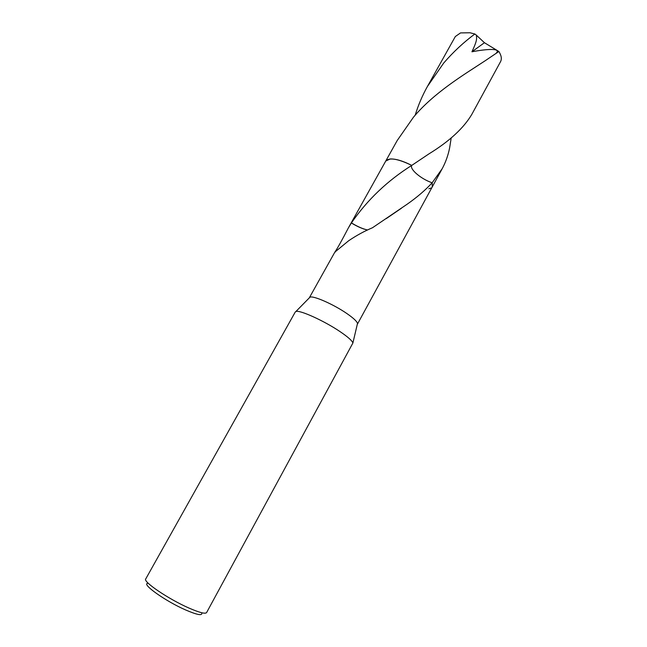 <?xml version="1.0" encoding="UTF-8"?>
<svg xmlns="http://www.w3.org/2000/svg" width="647" height="647" viewBox="0 0 647 647"><rect width="100%" height="100%" fill="white"/><g stroke="black" fill="none" stroke-linecap="round" stroke-linejoin="round"><path stroke-width="0.97" d="M295.275 311.991L295.865 311.539C299.246 309.557 324.187 320.815 340.193 331.709C347.997 337.006 352.227 340.775 352.89 343.015L206.595 612.588C205.301 614.14 199.365 612.596 188.778 607.97C168.438 599.057 142.793 581.637 145.712 578.984L295.275 311.991M309.323 297.855L309.962 297.208C313.067 295.315 333.852 304.47 347.051 313.666C353.505 318.154 356.99 321.413 357.5 323.451L357.298 324.333M147.92 583.295C140.828 583.618 165.292 601.103 185.689 609.984C197.109 614.893 202.471 615.904 201.767 613.016M451.218 137.835L449.633 147.848C448.153 155.288 445.67 162.243 442.184 168.721L432.147 182.778C425.419 190.113 417.072 197.27 407.1 204.25L372.47 227.76C364.455 231.084 356.513 235.427 348.628 240.773L334.855 252.112C337.16 248.86 341.656 240.813 348.353 227.962L351.426 222.892C367.318 199.883 387.424 180.715 411.751 165.406L411.759 165.397C409.341 169.134 421.237 179.179 432.156 182.778L432.333 186.773L394.395 256.349M385.644 161.232L385.741 161.046C389.284 157.278 397.954 158.733 411.751 165.406L428.969 153.857C449.374 141.329 463.664 128.146 471.841 114.333L500.616 61.538C501.959 58.82 501.368 55.48 498.861 51.493L485.274 60.689C463.252 75.117 434.129 92.586 413.498 117.156L397.193 140.545L385.741 161.046L390.165 158.968C395.689 158.741 402.887 160.885 411.751 165.397M357.419 324.163L394.12 256.851M442.184 168.721L432.342 186.773L432.156 182.778L432.261 186.902M431.039 188.051L428.872 188.762M385.669 161.184C389.065 157.237 397.768 158.644 411.759 165.397M367.617 230.008C362.813 228.941 357.419 226.571 351.426 222.892M351.337 222.956C357.403 226.652 362.821 229.006 367.593 230.017M415.188 115.206C418.213 105.283 422.281 95.716 427.392 86.512L443.721 63.026C453.167 52.075 463.543 42.395 474.849 34L476.249 35.043C477.138 39.038 476.556 41.837 471.938 51.784C486.714 48.954 500.932 48.104 496.508 52.811M427.392 86.512L455.334 36.523L460.527 32.916L469.989 32.762L474.849 34M476.241 35.043L484.441 42.71L471.938 51.784M484.441 42.71L498.861 51.493M309.962 297.208L295.865 311.539M385.741 161.054L348.66 227.412M334.855 252.112L309.403 297.66M401.455 208.229L386.219 218.629M335.437 251.885L334.798 252.225M357.5 323.451L352.89 343.015M485.274 60.689L470.87 70.078"/></g></svg>
